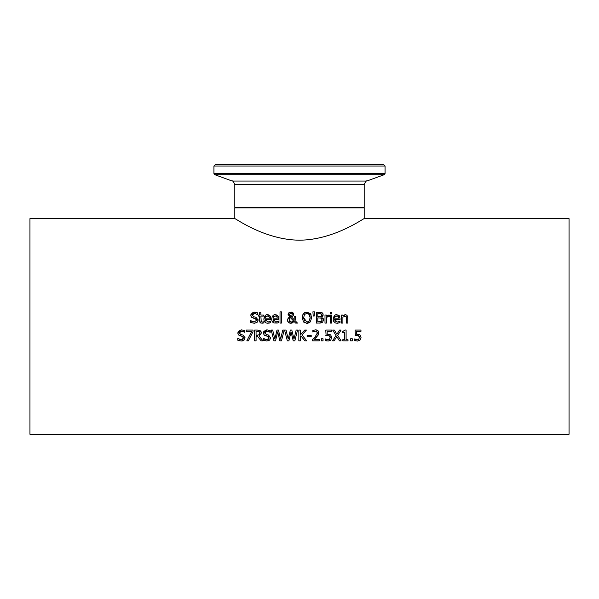 <?xml version="1.0" encoding="UTF-8"?>
<svg xmlns="http://www.w3.org/2000/svg" width="599" height="599" viewBox="0 0 599 599"><rect width="100%" height="100%" fill="white"/><g stroke="black" fill="none" stroke-linecap="round" stroke-linejoin="round"><path stroke-width="0.9" d="M358.861 334.294L360.246 335.111M355.387 335.56L355.05 330.064L360.965 330.064L360.965 331.337L356.442 331.337L356.442 334.212L359.917 334.819L361.032 337.424L360.074 340.022L357.431 341.078L354.608 340.464L354.608 338.937L356.675 339.745M359.056 335.957L356.001 335.455M359.557 337.484L358.299 335.507M358.794 339.386L359.49 336.735M355.911 340.906L355.2 340.704M359.827 340.254L359.041 340.749M357.184 335.365L355.05 335.627M356.442 334.212L357.423 334.145M354.713 338.937L357.453 339.828L359.011 339.169M361.032 337.424L360.074 340.022M269.011 321.925L270.666 321.116L270.666 322.599L270.164 322.794M269.438 323.056L270.666 322.599L267.903 323.28L266.083 322.966L264.234 321.206L263.837 319.095L265.716 315.246M269.894 315.651L270.815 319.192L265.215 319.192L267.888 322.09L268.764 321.992M265.215 319.192L265.919 321.341M270.306 316.205L270.538 316.684M268.449 314.864L269.528 315.329M264.885 322.172L264.174 321.064M264.122 320.929L263.837 319.095C264.436 315.823 265.679 314.385 267.573 314.782L269.917 315.68M268.24 315.995L265.881 316.534L265.215 318.151L269.49 318.151L268.936 316.422M269.49 318.151L269.026 316.527L267.498 315.898L265.417 317.245M267.888 322.09L270.591 321.116M272.687 322.172L271.976 321.064M271.924 320.929L271.639 319.095C272.238 315.823 273.481 314.385 275.375 314.782L277.719 315.68L278.617 319.192L273.017 319.192L273.721 321.341M276.82 321.925L278.468 321.116L278.468 322.599L277.24 323.056L273.885 322.966L272.036 321.206L271.639 319.095M276.251 314.864L277.33 315.329M278.108 316.205L278.34 316.684M277.24 323.056L277.973 322.794M273.017 319.192L275.69 322.09L278.393 321.116M275.69 322.09L276.566 321.992M277.292 318.151L276.828 316.527L275.3 315.898L273.683 316.534L273.017 318.151L277.292 318.151L276.738 316.422M276.042 315.995L273.683 316.534L273.219 317.245M257.899 318.953L258.079 320.023L257.098 322.307L255.945 323.026M254.65 316.968L255.938 317.305L258.079 320.023L257.997 320.72M257.817 321.266L257.293 322.112M251.64 313.202L254.448 312.124L257.66 312.82L257.66 314.535L254.545 313.359L252.321 315.059L252.434 315.748M250.966 316.205L250.824 315.209L254.523 312.124M252.299 317.732L251.52 317.156L250.824 315.209L251.018 314.138M252.434 321.67L254.178 322.045L256.582 320.248L255.256 318.593L251.52 317.156M257.098 322.307L254.283 323.288L250.741 322.449L250.741 320.652L254.178 322.045L256.582 320.248L256.252 319.185M251.123 320.884L251.79 321.356M257.555 314.535L254.545 313.359M252.321 315.059L253.721 316.736L255.938 317.305M255.256 318.593L253.302 318.106M281.388 311.832L281.388 323.093L280.025 323.093L280.025 311.832L281.388 311.832M260.902 320.914L262.22 322.067L263.388 321.805L263.148 323.086M261.875 323.25L263.388 323.026L260.827 323.071L259.756 322.022L259.517 316.13L258.603 316.13L258.603 315.007L259.517 315.007L259.517 312.678L260.879 312.678L260.879 315.007L263.388 315.007L263.388 316.13L260.879 316.13L261.246 321.798M260.827 323.071L259.517 320.615M261.074 321.558L262.22 322.067L263.313 321.805M302.323 315.83L303.423 313.547L306.89 312.086L310.372 313.547L311.248 315.096M311.66 317.635L310.372 321.858L308.814 322.973M306.89 312.086L310.372 313.547L311.66 317.702M310.851 321.176L310.372 321.858L306.546 323.318M308.081 323.198L306.89 323.325L303.416 321.858L302.151 317.066M304.936 322.958L303.416 321.858M304.135 312.903L304.928 312.461M304.951 312.453L305.572 312.244M302.128 317.702L303.423 313.547M310.065 316.392L309.286 314.445L306.898 313.329L304.509 314.445L303.626 317.702L306.898 322.082L308.994 321.274L310.17 317.702L308.777 313.928M308.448 313.704L306.898 313.329L304.509 314.445M310.095 318.855L310.147 317.141M303.648 318.331L304.569 321.019M307.205 322.067L309.286 320.952M295.487 318.78L294.903 320.435L297.493 323.093L295.636 323.093L294.161 321.551L290.882 323.325L288.471 322.442L287.52 320.136L288.156 318.151L289.512 316.991L288.119 314.071M293.151 312.978L293.645 314.325L293.225 315.793L291.563 317.006L294.109 319.626L294.251 316.512L295.666 316.512L295.532 318.533M288.246 313.689L288.808 312.865L291.406 312.116M292.215 312.319L293.023 312.843M288.059 314.587L289.25 312.528M287.685 319.057L289.512 316.991M289.444 323.063L288.943 322.801M288.478 322.442L287.7 321.259M293.023 322.674L290.882 323.325M292.821 321.663L293.532 320.914L290.201 317.507L289.182 318.803M289.474 318.226L290.201 317.507L289.452 318.256L289.16 320.697M290.395 322L292.522 321.85M289.482 321.311L289.909 321.73M289.557 313.966L289.759 315.493L290.882 316.489L291.968 315.621L292.132 313.854M292.23 314.468L290.867 312.992L289.482 314.52L290.882 316.489L291.968 315.621M289.736 315.463L289.482 314.52M290.867 312.992L290.305 313.097M289.017 319.784L291.279 322.142L293.532 320.914M290.919 312.086L293.645 314.325L293.225 315.793L291.563 317.006L294.109 319.626L294.251 316.512M295.666 317.208L294.903 320.435L297.493 323.093M314.512 311.832L314.198 316.025L313.217 316.025L312.903 311.832L314.512 311.832M323.527 318.78L323.67 319.507M322.906 313.562L323.078 315.433M322.966 315.755L322.472 316.474M322.374 316.564L321.656 317.103L323.677 319.784L322.562 322.225L320.937 322.973M320.952 312.386L322.352 312.94M320.832 322.996L316.362 323.093L316.362 312.311L322.052 312.753L323.168 314.745L321.656 317.051M321.73 318.466L320.577 317.942M321.161 321.558L321.895 320.929M322.157 320.255L321.311 318.166L317.799 317.889L317.799 321.873L321.408 321.416L322.18 319.844M321.071 316.332L321.678 314.947L321.124 313.816L317.799 313.539L317.799 316.691L321.071 316.332L321.678 314.947L320.39 313.584M319.424 316.691L320.061 316.669M323.677 319.784L322.562 322.225L319.454 323.093M327.451 316.616L326.358 317.358L326.358 323.093L324.995 323.093L324.995 315.007L326.358 315.007L326.358 316.212L329.285 315.052L329.285 316.467L327.997 316.452M328.739 315.007L326.358 316.212M329.218 316.467L326.358 317.358M331.734 323.093L330.371 323.093L330.371 315.007L331.734 315.007L331.734 323.093M331.831 312.244L331.831 313.659L330.281 313.659L330.281 312.244L331.831 312.244M338.353 321.925L340.007 321.116L340.007 322.599L339.506 322.794M338.772 323.056L340.007 322.599L337.244 323.28L335.418 322.966L333.568 321.206L333.171 319.095L335.051 315.246M339.229 315.651L340.157 319.192L334.556 319.192L337.23 322.09L338.106 321.992M334.556 319.192L335.26 321.341M339.648 316.205L339.88 316.684M337.791 314.864L338.862 315.329M334.22 322.172L333.516 321.064M333.463 320.929L333.171 319.095C333.77 315.823 335.021 314.385 336.915 314.782L339.259 315.68M338.697 317.2L338.278 316.422M337.581 315.995L335.215 316.534L334.826 317.096M338.824 318.151L338.368 316.527L336.833 315.898L335.215 316.534L334.556 318.151L338.824 318.151L338.712 317.26M337.23 322.09L339.925 321.116M241.659 334.721L242.954 335.058L245.088 337.776L244.115 340.06L241.217 341.041M239.315 340.801L237.758 340.202L237.758 338.405L240.319 339.7M241.3 341.041L237.758 340.202M237.863 338.405L241.195 339.798L243.598 338.001L242.977 336.675M241.337 339.798L243.194 339.116M243.591 338.143L242.273 336.346L238.537 334.908L237.84 332.962L238.32 331.359L241.18 329.884M242.273 336.346L240.319 335.859M239.315 335.485L238.537 334.908M237.998 333.987L237.84 332.962L241.539 329.877M242.939 340.786L242.43 340.936M241.846 331.127L239.33 332.812L240.738 334.489L242.954 335.058L245.088 337.776L244.115 340.06M239.33 332.812L239.458 333.508M241.464 329.877L244.669 330.573L244.669 332.288L241.562 331.112L240.446 331.307M239.952 331.584L239.54 332.026M244.078 331.906L243.209 331.449M347.682 316.414L347.884 323.093L346.522 323.093L346.259 316.676L344.485 316.137M344.193 315.022L344.612 314.872M345.638 316.152L342.898 317.051L342.898 323.093L341.535 323.093L341.535 315.007L342.898 315.007L342.898 315.905L345.353 314.782L346.387 314.962L347.577 316.137L347.884 317.844M346.522 318.481L346.259 316.676M259.652 335.934L259.15 336.159L262.983 340.846L261.127 340.846L257.72 336.556L256.072 336.556L256.072 340.846L254.642 340.846L254.642 330.064L257.42 330.064L260.775 331.172M261.127 340.846L257.72 336.556M260.984 331.457L261.389 332.992L259.15 336.159M259 330.169L260.161 330.633L261.389 332.992M259.21 331.674L256.072 331.307L256.072 335.365L259.285 334.804L259.891 333.104L259.21 331.674L257.503 331.307M259.764 334.04L259.741 332.31M259.726 332.265L259.427 331.846M257.33 335.365L259.584 334.437M253.018 331.681L248.353 340.846L246.81 340.846L251.745 331.337L246.174 331.337L246.174 330.064L253.018 330.064L253.018 331.681L248.353 340.846M267.206 334.721L268.502 335.058L270.643 337.776L269.662 340.06L266.772 341.041M264.863 340.801L263.313 340.202L263.313 338.405L264.878 339.371M266.847 341.041L263.313 340.202M263.418 338.405L266.742 339.798L269.146 338.001L268.524 336.675M266.884 339.798L268.741 339.116M269.138 338.143L267.82 336.346L264.084 334.908L263.388 332.962L263.867 331.359M267.82 336.346L265.866 335.859M264.863 335.485L264.084 334.908M263.545 333.987L263.388 332.962L267.087 329.877M263.882 331.344L266.727 329.884M267.394 331.127L264.885 332.812L266.285 334.489L268.502 335.058L270.643 337.776L269.662 340.06L267.978 340.936M264.885 332.812L265.005 333.508M267.012 329.877L270.224 330.573L270.224 332.288L267.109 331.112L265.993 331.307M265.507 331.576L265.087 332.026M269.625 331.906L268.756 331.449M273.953 340.846L271.197 330.064L272.68 330.064L274.844 339.004L276.993 330.064L278.453 330.064L280.617 339.109L282.773 330.064L284.181 330.064L281.478 340.846L279.868 340.846L277.674 331.898L275.54 340.846L273.953 340.846L271.197 330.064M279.868 340.846L277.674 331.898L275.54 340.846M284.181 330.064L281.478 340.846M296.146 330.064L297.553 330.064L294.843 340.846L293.233 340.846L291.039 331.898L288.913 340.846L287.318 340.846L284.57 330.064L286.045 330.064L288.209 339.004L290.358 330.064L291.818 330.064L293.989 339.109L296.146 330.064M297.553 330.064L294.843 340.846M293.233 340.846L291.039 331.898L288.913 340.846M287.318 340.846L284.57 330.064M306.441 330.064L301.971 334.878L306.703 340.846L304.839 340.846L300.9 335.837L300.271 336.541L300.271 340.846L298.834 340.846L298.834 330.064L300.271 330.064L300.271 335.021L304.689 330.064L306.441 330.064L301.971 334.878M304.839 340.846L300.9 335.837L300.271 336.541M311.203 335.477L311.203 336.788L307.122 336.788L307.122 335.477L311.203 335.477M317.043 334.309L317.365 332.879L316.834 331.524L315.516 331.09L312.858 332.026L312.858 330.483L315.621 329.839L317.111 330.094L318.593 331.509L318.279 334.961L316.085 337.589M315.321 338.338L313.988 339.603L319.282 339.603L319.282 340.846L312.633 340.846L312.633 339.319L315.284 336.668M315.621 329.839L317.987 330.641L318.825 332.52M315.516 331.09L314.737 331.187M315.239 336.728L317.365 332.879L316.265 331.202M312.7 339.259L314.243 337.769M313.988 331.427L312.94 332.026M318.833 332.804L318.279 334.961L313.988 339.603M323.041 338.787L323.041 340.846L321.311 340.846L321.311 338.787L323.041 338.787M329.577 334.294L330.97 335.111M326.103 335.56L325.774 330.064L331.689 330.064L331.689 331.337L327.166 331.337L327.166 334.212L330.641 334.819L331.749 337.424L330.798 340.022L328.147 341.078L325.324 340.464L325.324 338.937L327.391 339.745M329.772 335.957L326.717 335.455M330.281 337.484L329.016 335.507M329.517 339.386L330.214 336.735M326.635 340.906L325.916 340.704M330.551 340.254L329.764 340.749M327.908 335.365L325.774 335.627M327.166 334.212L328.14 334.145M325.429 338.937L328.177 339.828L329.735 339.169M331.749 337.424L330.798 340.022M341.063 340.846L339.423 340.846L336.803 336.548L334.13 340.846L332.58 340.846L336.017 335.447L332.685 330.064L334.324 330.064L336.893 334.287L339.521 330.064L341.063 330.064L337.694 335.38L341.063 340.846M339.423 340.846L336.803 336.548L334.13 340.846M336.017 335.447L332.685 330.064M341.063 330.064L337.694 335.38M342.763 331.532L344.987 330.034L346.102 330.034L346.102 339.745L348.019 339.745L348.019 340.846L342.763 340.846L342.763 339.745L344.717 339.745L344.717 332.52L342.763 332.52L342.763 331.532L344.987 330.034M352.317 338.787L352.317 340.846L350.587 340.846L350.587 338.787L352.317 338.787M234.808 218.635L29.95 218.635L29.95 434.275L569.05 434.275L569.05 218.635L364.192 218.635C364.394 217.707 334.676 239.914 299.5 240.199C264.324 239.914 234.606 217.707 234.808 218.635L234.808 207.853L364.192 207.853L364.192 218.635M383.772 164.725L215.228 164.725L213.933 166.02L385.067 166.02L383.772 164.725M385.067 166.02L385.067 173.478L213.933 173.478L214.786 174.698L384.214 174.698L366.745 181.055L232.255 181.055C232.697 180.396 233.55 181.617 234.808 184.702L364.192 184.702L364.192 207.419L234.808 207.419L235.242 207.853M364.192 207.419L363.758 207.853M234.808 184.702L234.808 207.419M213.933 166.02L213.933 173.478M385.067 173.478L384.214 174.698M232.255 181.055L214.786 174.698M366.745 181.055C366.303 180.396 365.45 181.617 364.192 184.702"/></g></svg>
